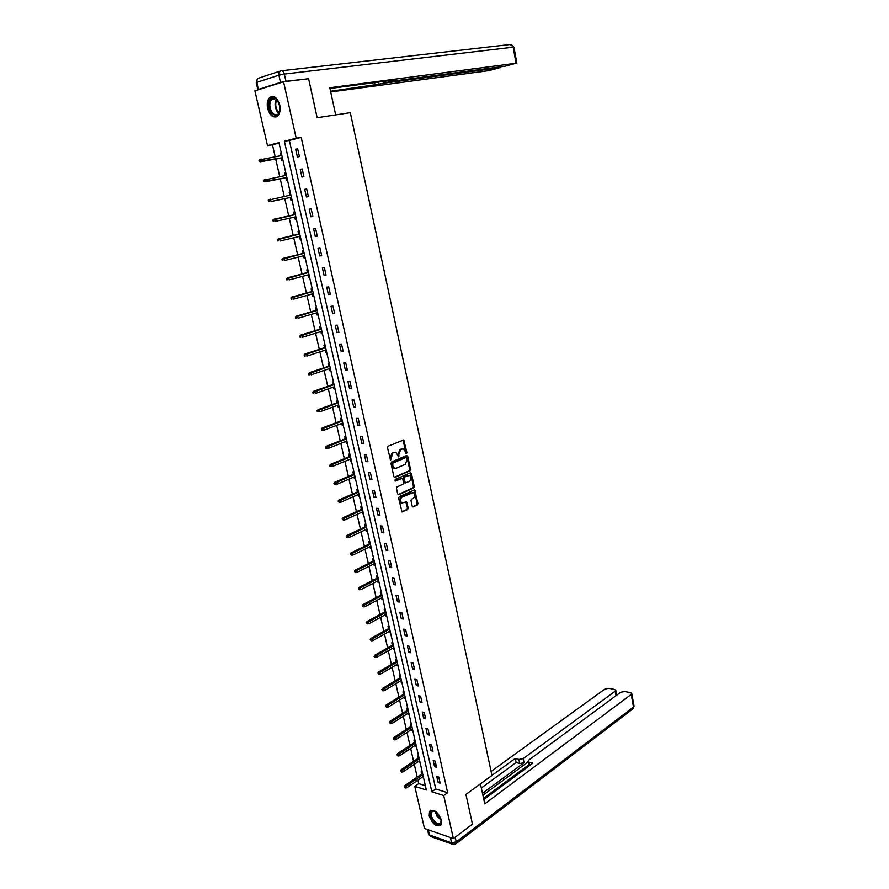 <?xml version="1.0" encoding="UTF-8"?>
<svg xmlns="http://www.w3.org/2000/svg" width="889" height="889" viewBox="0 0 889 889"><rect width="100%" height="100%" fill="white"/><g stroke="black" fill="none" stroke-linecap="round" stroke-linejoin="round"><path stroke-width="1.33" d="M406.495 453.59L406.906 452.568L403.773 439.944L388.115 446.222L387.515 447.712L390.549 460.235L392.916 452.901L395.894 452.368L398.761 456.89L398.839 454.323L400.728 449.612L401.984 449.078L403.65 449.089L406.495 453.59M405.906 453.412L403.117 440.011M390.327 460.058L390.204 457.613L391.004 457.646M398.161 456.713L398.028 454.29L398.839 454.323M429.176 815.958L429.554 811.257C433.921 808.723 437.866 811.668 441.366 820.091L440.988 824.748C436.599 827.281 432.665 824.359 429.176 815.958M267.656 108.547C266.722 103.735 267.378 100.079 269.623 97.568C273.901 95.001 277.268 97.479 279.735 105.002C280.657 109.791 280.002 113.425 277.79 115.914C273.501 118.515 270.123 116.059 267.656 108.547M412.196 506.208L413.263 506.919L417.374 504.985L417.941 503.507L414.63 489.872L399.228 496.684L398.639 498.173L402.017 511.953L407.629 509.564L408.218 508.086L406.484 501.807L401.939 502.985C399.961 501.029 400.017 499.051 402.128 497.062L413.352 492.55C415.319 494.484 415.263 496.451 413.196 498.44L411.574 499.196L410.996 500.674L412.196 506.208M283.547 81.799L308.594 78.721L317.162 117.715L350.322 112.67L491.961 775.475L465.925 794.422L472.459 824.147L453.379 838.583L424.464 828.448L414.785 786.343L426.342 790.01L278.946 142.673L267.5 145.629L254.91 90.834L283.547 81.799L296.204 138.217L284.38 141.273L431.821 791.755L443.711 795.533L453.379 838.583M301.193 137.395L289.347 140.451L435.743 788.976L447.645 792.721L301.193 137.395L296.204 138.217M447.645 792.721L443.711 795.533M409.962 470.814L410.54 469.348L407.707 456.268L406.64 455.512L391.582 461.958L390.982 463.436L393.894 476.671L394.983 477.415L409.962 470.814L409.151 470.77L409.74 469.303L406.506 455.568M411.44 473.493L414.252 486.483L413.674 487.95L398.794 494.74L397.716 494.006L396.483 488.394L397.072 486.905L403.162 484.161L403.75 482.683L402.406 478.226L395.505 481.049L395.161 479.482L410.374 472.748L411.44 473.493L410.629 473.448L413.452 486.427L414.252 486.483M295.681 149.252L297.426 157.009L299.404 156.531L297.659 148.763L295.681 149.252L297.682 148.907M300.215 169.377L301.949 177.078L303.916 176.644L302.182 168.932L300.215 169.377L302.204 169.01M304.705 189.357L306.427 197.014L308.405 196.613L306.683 188.946L304.705 189.357L306.683 188.957M309.172 209.204L310.883 216.794L312.85 216.438L311.15 208.826L309.172 209.204M313.606 228.895L315.295 236.441L317.273 236.118L315.573 228.562L313.606 228.895M317.995 248.453L319.684 255.943L321.662 255.654L319.973 248.153L317.995 248.453M322.374 267.878L324.041 275.301L326.019 275.057L324.352 267.611L322.374 267.878M326.708 287.147L328.363 294.537L330.341 294.315L328.686 286.925L326.708 287.147M331.008 306.294L332.664 313.628L334.642 313.45L332.986 306.105L331.008 306.294M335.286 325.307L336.92 332.575L338.909 332.442L337.264 325.152L335.286 325.307M339.531 344.176L341.154 351.399L343.143 351.299L341.509 344.054L339.531 344.176M343.754 362.923L345.365 370.091L347.343 370.024L345.732 362.834L343.754 362.923M347.932 381.537L349.544 388.66L351.522 388.615L349.922 381.481L347.932 381.537M352.1 400.017L353.689 407.095L355.667 407.084L354.078 399.994L352.1 400.017M356.222 418.375L357.8 425.398L359.789 425.42L358.211 418.386L356.222 418.375M360.323 436.599L361.89 443.578L363.879 443.633L362.312 436.643L360.323 436.599M364.401 454.701L365.957 461.635L367.935 461.724L366.379 454.779L364.401 454.701M368.446 472.681L369.991 479.56L371.969 479.682L370.424 472.792L368.446 472.681M372.458 490.539L373.991 497.373L375.98 497.518L374.447 490.672L372.458 490.539M376.447 508.275L377.969 515.064L379.959 515.242L378.436 508.441L376.447 508.275M380.414 525.888L381.926 532.633L383.915 532.844L382.392 526.088L380.414 525.888M384.348 543.379L385.848 550.08L387.837 550.313L386.326 543.612L384.348 543.379M388.26 560.759L389.749 567.415L391.738 567.682L390.238 561.015L388.26 560.759M392.138 578.017L393.627 584.629L395.605 584.929L394.116 578.306L392.138 578.017M395.994 595.163L397.472 601.731L399.45 602.053L397.983 595.474L395.994 595.163M399.828 612.199L401.295 618.711L403.273 619.066L401.806 612.543L399.828 612.199M403.628 629.112L405.084 635.591L407.073 635.968L405.617 629.479L403.628 629.112M407.406 645.914L408.862 652.348L410.84 652.759L409.396 646.314L407.406 645.914M411.163 662.616L412.607 669.006L414.585 669.439L413.152 663.038L411.163 662.616M414.896 679.196L416.33 685.552L418.308 686.008L416.885 679.652L414.896 679.196M418.608 695.676L420.019 701.988L422.008 702.466L420.586 696.154L418.608 695.676M422.286 712.045L423.697 718.312L425.675 718.823L424.264 712.545L422.286 712.045M425.942 728.302L427.342 734.525L429.331 735.07L427.931 728.836L425.942 728.302M429.576 744.46L430.965 750.649L432.954 751.205L431.565 745.015L429.576 744.46M433.187 760.506L434.577 766.651L436.555 767.24L435.166 761.084L433.187 760.506M436.777 776.464L438.155 782.564L440.133 783.176L438.755 777.064L436.777 776.464M279.046 143.107L272.456 144.807L275.168 156.642M275.712 159.042L279.724 176.578M280.257 178.911L284.258 196.369M284.78 198.636L288.747 215.971M289.269 218.272L293.203 235.441M293.737 237.763L297.626 254.765M298.171 257.121L302.027 273.956M302.571 276.335L306.383 293.014M306.938 295.426L310.717 311.928M311.272 314.373L315.017 330.719M315.584 333.186L319.295 349.388M319.862 351.877L323.54 367.913M324.107 370.435L327.752 386.315M328.33 388.86L331.93 404.595M332.519 407.162L336.086 422.753M336.687 425.342L340.22 440.777M340.82 443.389L344.321 458.68M344.921 461.313L348.388 476.46M348.999 479.127L352.433 494.128M353.044 496.807L356.445 511.675M357.067 514.375L360.434 529.099M361.067 531.822L364.401 546.413M365.035 549.158L368.335 563.604M368.968 566.371L372.247 580.684M372.891 583.473L376.136 597.652M376.78 600.464L379.992 614.499M380.636 617.333L383.826 631.246M384.481 634.101L387.637 647.881M388.293 650.748L391.416 664.405M392.082 667.295L395.172 680.83M395.838 683.73L398.917 697.132M399.583 700.065L402.617 713.345M403.295 716.29L406.306 729.447M406.984 732.403L409.973 745.438M410.651 748.416L413.607 761.328M414.296 764.329L417.23 777.13M417.919 780.142L418.708 783.62L425.364 785.709M281.257 152.83L280.179 153.097L280.757 155.664M281.302 158.042L281.913 160.731L283.002 160.476M285.78 172.666L284.691 172.911L285.28 175.522M285.814 177.844L286.425 180.5L287.503 180.267M289.181 192.591L290.27 192.38L289.181 192.591L289.781 195.236M290.292 197.502L290.892 200.125L291.981 199.914L290.892 200.125M294.715 211.926L293.626 212.138L294.226 214.76M294.748 217.06L295.337 219.616L296.426 219.416M299.137 231.351L298.048 231.54L298.648 234.163M299.182 236.485L299.749 238.963L300.838 238.785M303.538 250.642L302.438 250.809L303.038 253.409M303.571 255.765L304.127 258.177L305.216 258.021M307.894 269.789L306.805 269.934L307.394 272.534M307.938 274.912L308.472 277.257L309.561 277.124M312.228 288.814L311.128 288.936L311.728 291.525M312.272 293.926L312.795 296.204L313.884 296.093M316.528 307.694L315.428 307.794L316.017 310.383M316.573 312.806L317.073 315.017L318.173 314.917M320.796 326.441L319.707 326.53L320.284 329.097M320.851 331.564L321.34 333.697L322.429 333.619M325.03 345.065L323.94 345.132L324.529 347.699M325.096 350.177L325.563 352.255L326.652 352.2M329.241 363.568L328.152 363.612L328.73 366.168M329.308 368.668L329.763 370.68L330.852 370.646M333.431 381.926L332.33 381.959L332.908 384.504M333.486 387.037L333.931 388.982L335.031 388.96M337.576 400.172L336.487 400.183L337.064 402.717M337.642 405.273L338.076 407.162L339.176 407.151M341.709 418.286L340.609 418.286L341.187 420.808M341.776 423.386L342.187 425.209L343.287 425.22M345.799 436.277L344.71 436.255L345.276 438.766M345.877 441.377L346.277 443.133L347.366 443.167M349.877 454.157L348.777 454.112L349.344 456.613M349.944 459.246L350.333 460.947L351.433 460.991M353.911 471.903L352.822 471.848L353.389 474.337M353.989 476.993L354.367 478.626L355.456 478.693M357.923 489.528L356.833 489.461L357.4 491.939M358.011 494.617L358.367 496.195L359.467 496.284M361.912 507.041L360.823 506.952L361.39 509.43M362.001 512.131L362.345 513.653L363.445 513.753M365.879 524.443L364.779 524.332L365.346 526.799M365.968 529.522L366.301 530.977L367.39 531.1M369.813 541.712L368.713 541.59L369.279 544.057M369.902 546.791L370.224 548.202L371.313 548.335M373.713 558.881L372.624 558.737L373.18 561.192M373.813 563.948L374.113 565.304L375.214 565.448M377.603 575.928L376.503 575.772L377.058 578.217M377.692 580.995L377.992 582.295L379.092 582.462M381.459 592.863L380.359 592.696L380.914 595.13M381.559 597.93L381.837 599.175L382.937 599.353M385.293 609.698L384.192 609.51L384.748 611.932M385.393 614.755L385.659 615.944L386.759 616.133M389.093 626.412L387.993 626.2L388.549 628.623M389.193 631.468L389.46 632.601L390.549 632.812M392.871 643.014L391.782 642.791L392.327 645.203M392.982 648.07L393.227 649.148L394.327 649.37M396.627 659.516L395.538 659.282L396.083 661.683M396.738 664.561L396.972 665.583L398.072 665.828M400.361 675.907L399.272 675.651L399.817 678.051M400.472 680.941L400.695 681.919L401.795 682.174M404.073 692.187L402.973 691.92L403.517 694.309M404.184 697.22L405.495 698.421M407.751 708.366L406.662 708.089L407.206 710.467M407.873 713.4L409.162 714.556M411.418 724.435L410.318 724.146L410.862 726.513M411.529 729.469L412.818 730.591M415.052 740.415L413.952 740.104L414.496 742.471M415.174 745.438L416.441 746.527M418.663 756.283L417.574 755.961L418.108 758.317M418.786 761.306L420.053 762.362M422.253 772.052L421.164 771.719L421.697 774.063M422.375 777.064L423.631 778.086M418.708 783.62L414.785 786.343M272.456 144.807L267.5 145.629M289.347 140.451L284.38 141.273M435.743 788.976L431.821 791.755M280.179 153.097L281.28 152.908M284.691 172.911L285.791 172.71M306.427 197.014L308.394 196.602M310.883 216.794L312.839 216.36M295.337 219.616L296.415 219.372M315.295 236.441L317.24 235.974M299.749 238.963L300.815 238.708M319.684 255.943L321.618 255.454M304.127 258.177L305.194 257.91M324.041 275.301L325.963 274.79M308.472 277.257L309.528 276.979M328.363 294.537L330.275 293.992M312.795 296.204L313.839 295.904M332.664 313.628L334.553 313.061M317.073 315.017L318.118 314.706M336.92 332.575L338.809 331.986M321.34 333.697L322.374 333.375M341.154 351.399L343.021 350.788M325.563 352.255L326.596 351.922M345.365 370.091L347.221 369.457M329.763 370.68L330.786 370.335M349.544 388.66L351.377 387.993M333.931 388.982L334.953 388.626M353.689 407.095L355.511 406.406M338.076 407.162L339.087 406.784M357.8 425.398L359.623 424.686M342.187 425.209L343.198 424.82M361.89 443.578L363.701 442.844M346.277 443.133L347.277 442.744M365.957 461.635L367.746 460.88M350.333 460.947L351.322 460.535M369.991 479.56L371.769 478.793M354.367 478.626L355.344 478.204M373.991 497.373L375.769 496.573M358.367 496.195L359.345 495.762M377.969 515.064L379.736 514.242M362.345 513.653L363.323 513.209M381.926 532.633L383.67 531.789M366.301 530.977L367.257 530.522M385.848 550.08L387.593 549.224M370.224 548.202L371.18 547.735M389.749 567.415L391.482 566.537M374.113 565.304L375.069 564.826M393.627 584.629L395.338 583.729M377.992 582.295L378.936 581.806M397.472 601.731L399.172 600.808M381.837 599.175L382.781 598.675M401.295 618.711L402.984 617.777M385.659 615.944L386.593 615.432M405.084 635.591L406.773 634.635M389.46 632.601L390.382 632.079M408.862 652.348L410.529 651.381M393.227 649.148L394.149 648.614M412.607 669.006L414.263 668.006M396.972 665.583L397.894 665.05M416.33 685.552L417.974 684.53M400.695 681.919L401.606 681.374M420.019 701.988L421.664 700.954M404.395 698.154L405.306 697.587M423.697 718.312L425.331 717.256M408.073 714.278L408.973 713.711M427.342 734.525L428.965 733.458M411.718 730.302L412.618 729.713M430.965 750.649L432.576 749.56M415.352 746.215L416.241 745.627M434.577 766.651L436.177 765.551M418.952 762.029L419.841 761.44M438.155 782.564L439.744 781.442M422.531 777.753L423.42 777.142M398.028 454.29L399.928 449.578L401.172 449.056M390.204 457.613L392.116 452.868L393.383 452.334M394.283 477.326L409.151 470.77M406.818 457.979L406.062 457.457L392.86 463.125L392.794 465.792L394.538 468.214L396.283 468.214L405.295 464.302L407.162 459.602L406.818 457.979M394.905 468.336L393.738 468.17L391.993 465.758L392.049 463.091L405.262 457.424M398.083 494.64L412.874 487.905L413.452 486.427M401.939 478.193L394.927 480.905M409.429 481.349C411.529 479.36 411.574 477.382 409.562 475.426L404.695 476.971L404.106 478.449L405.44 482.905L409.429 481.349M405.095 482.883L404.106 482.116L403.295 478.404L403.884 476.926L407.34 475.393M410.629 473.448L410.262 472.804M402.128 503.063L401.128 502.918C399.15 500.963 399.217 498.985 401.328 496.995L411.107 492.517M401.85 511.842L406.829 509.497L407.418 508.019L405.851 501.852M412.54 506.819L416.563 504.919L417.141 503.452L413.996 489.928M258.955 160.098L259.255 161.398L260.021 161.209L259.721 159.909L258.955 160.098L261.222 159.087L261.766 161.42L260.388 161.754L282.402 157.853M260.021 161.209L282.38 157.764M259.721 159.909L281.857 155.464M260.388 161.754L259.255 161.398M270.967 112.403C265.855 104.924 271.178 92.989 276.868 99.401L279.946 106.324C279.557 115.748 276.557 117.781 270.967 112.403M278.001 100.868L277.19 99.879C275.246 97.99 273.423 97.779 271.734 99.224C269.2 102.68 269.2 106.902 271.723 111.903C273.901 114.992 276.09 115.659 278.268 113.914L279.768 111.236M278.846 102.468L280.046 109.48M272.656 96.379L270.456 97.512C267.322 101.79 267.311 107.036 270.445 113.236C272.167 115.859 274.09 117.081 276.201 116.926M441.111 819.147L441.222 819.658C440.711 826.081 437.655 825.981 432.076 819.38C429.487 813.891 429.976 810.979 433.554 810.612L436.277 811.846M435.054 811.101L431.698 811.868C430.787 813.657 431.132 816.013 432.743 818.958C435.932 823.47 438.633 824.703 440.855 822.669L441.355 820.614M430.798 810.179L430.22 810.846C429.087 813.057 429.52 815.991 431.521 819.647C434.699 824.403 437.766 826.237 440.7 825.136M317.162 117.715L335.675 114.892L329.797 87.755L516.076 63.252L513.142 47.206L284.324 74.076L285.947 81.299L307.472 78.865M383.292 81.455L383.659 83.222L499.54 67.753L499.396 66.986M383.659 83.222L378.736 84.244L378.303 82.121M330.552 91.267L378.736 84.244M330.708 91.967L488.906 70.653L499.54 67.753M258.61 89.345L280.513 82.433L278.89 75.209L256.988 82.277L258.277 89.767M388.971 80.71L388.16 81.666L389.271 81.621L505.163 66.219L516.076 63.252M389.093 81.277L392.849 80.199L329.963 88.5M306.349 78.999L307.427 78.665M285.947 81.299L280.513 82.433M374.513 82.621L375.069 85.3M480.438 783.854L484.772 803.845L631.223 694.42L631.768 693.553L630.579 692.687L624.667 691.498L620.655 692.287L528.755 760.073L528.01 761.24L529.099 762.195L529.766 765.451M483.838 799.578L532.8 763.195L529.099 762.195M616.033 695.687L615.199 691.175L615.755 690.309L614.61 689.464L608.832 688.308L604.864 689.086L491.106 771.441M518.887 759.428L523.221 758.584L524.077 762.695L519.743 763.54L518.887 759.428L515.264 758.45L491.95 775.408M615.199 691.175L523.221 758.584M483.583 798.344L528.755 764.829M524.077 762.695L482.494 793.344M528.144 761.84L482.916 795.266M519.743 763.54L516.12 762.551L481.338 787.998M516.12 762.551L515.264 758.45M529.133 765.918L528.055 761.44M263.622 180.211L263.922 181.5L264.689 181.323L264.389 180.045L263.622 180.211L265.889 179.211L266.422 181.523L265.044 181.823L286.914 177.633M264.689 181.323L286.903 177.589M264.389 180.045L286.38 175.311M265.044 181.823L263.922 181.5M268.256 200.181L268.556 201.459L269.311 201.303L269.023 200.025L268.256 200.181L270.512 199.18L271.045 201.481L291.381 197.28M269.311 201.303L268.556 201.459M269.023 200.025L290.87 195.013M272.856 220.005L273.156 221.272L273.912 221.128L273.623 219.861L272.856 220.005L275.101 219.016L275.634 221.294L295.837 216.816M273.912 221.128L273.156 221.272M273.623 219.861L295.315 214.571M273.723 219.272L295.315 214.527M277.424 239.686L277.712 240.941L278.479 240.819L278.19 239.563L277.424 239.686L279.657 238.708L280.179 240.963L300.249 236.23M278.479 240.819L277.712 240.941M278.19 239.563L299.737 233.996M278.29 238.93L299.726 233.907M281.957 259.232L282.246 260.477L283.013 260.366L282.724 259.11L281.957 259.232L284.191 258.255L284.713 260.499L304.638 255.499M283.013 260.366L282.246 260.477M282.724 259.11L304.138 253.276M282.813 258.455L304.105 253.154M286.458 278.624L286.747 279.868L287.514 279.768L287.225 278.535L286.458 278.624L288.681 277.657L289.203 279.891L308.994 274.634M287.514 279.768L286.747 279.868M287.225 278.535L308.494 272.434M287.303 277.835L308.45 272.256M290.925 297.893L291.214 299.126L291.981 299.037L291.692 297.815L290.925 297.893L293.148 296.937L293.659 299.149L313.317 293.637M291.981 299.037L291.214 299.126M291.692 297.815L312.828 291.448M291.77 297.082L312.772 291.225M295.37 317.017L295.648 318.24L296.415 318.173L296.137 316.951L295.37 317.017L297.571 316.073L298.082 318.262L317.617 312.506M296.415 318.173L295.648 318.24M296.137 316.951L317.129 310.328M296.193 316.195L317.062 310.072M299.771 336.009L300.06 337.22L300.826 337.175L300.538 335.953L299.771 336.009L301.971 335.064L302.482 337.253L321.885 331.241M300.826 337.175L300.06 337.22M300.538 335.953L321.396 329.086M300.593 335.164L321.329 328.786M304.149 354.867L304.427 356.078L305.194 356.033L304.916 354.833L304.149 354.867L306.349 353.933L306.849 356.1L326.119 349.844M305.194 356.033L304.427 356.078M304.916 354.833L325.63 347.699M304.96 354.011L325.552 347.366M308.494 373.602L308.772 374.791L309.539 374.769L309.261 373.569L308.494 373.602L310.683 372.669L311.183 374.825L330.33 368.324M309.539 374.769L308.772 374.791M309.261 373.569L329.841 366.201M309.305 372.713L329.763 365.812M312.806 392.193L313.084 393.383L313.85 393.371L313.573 392.182L312.806 392.193L314.995 391.271L315.484 393.405L334.508 386.671M313.85 393.371L313.084 393.383M313.573 392.182L334.031 384.559M313.606 391.293L333.931 384.148M317.095 410.662L317.362 411.84L318.14 411.84L317.862 410.662L317.095 410.662L319.273 409.74L319.762 411.863L338.653 404.895M318.14 411.84L317.362 411.84M317.862 410.662L338.176 402.806M317.884 409.751L338.076 402.339M321.351 428.998L321.618 430.176L322.385 430.187L322.118 429.009L321.351 428.998L322.129 428.065L323.518 428.087L324.007 430.198L342.776 422.997M322.118 429.009L342.309 420.919M322.129 428.065L342.187 420.419M324.007 430.198L322.385 430.187M325.574 447.211L325.841 448.378L326.607 448.4L326.341 447.234L325.574 447.211L326.352 446.267L327.73 446.311L328.219 448.4L346.877 440.977M326.341 447.234L346.399 438.91M326.352 446.267L346.277 438.377M328.219 448.4L326.607 448.4M329.775 465.303L330.041 466.458L330.808 466.492L330.541 465.336L329.775 465.303L330.541 464.336L331.93 464.402L332.408 466.481L350.933 458.835M330.541 465.336L350.466 456.779M330.541 464.336L350.344 456.213M332.408 466.481L330.808 466.492M333.942 483.26L334.975 484.461L333.942 483.26L334.697 482.283L336.086 482.371L336.564 484.438L354.978 476.571M334.709 483.316L354.511 474.526M334.697 482.283L354.378 473.915M336.564 484.438L334.975 484.461M338.076 501.096L339.109 502.307L338.076 501.096L338.831 500.107L340.22 500.218L340.698 502.263L358.989 494.184M338.842 501.163L358.523 492.162M338.831 500.107L358.378 491.517M340.698 502.263L339.109 502.307M342.187 518.82L343.221 520.021L342.187 518.82L342.943 517.809L344.321 517.943L344.799 519.976L362.968 511.686M342.954 518.898L362.512 509.664M342.943 517.809L362.356 508.986M344.799 519.976L343.221 520.021M346.277 536.411L347.299 537.623L346.277 536.411L347.01 535.389L348.399 535.545L348.866 537.567L366.924 529.066M347.043 536.5L366.468 527.066M347.01 535.389L366.312 526.344M348.866 537.567L347.299 537.623M350.322 553.891L351.355 555.114L350.322 553.891L351.066 552.858L352.444 553.036L352.911 555.036L370.857 546.324M351.099 553.991L370.402 544.335M351.066 552.858L370.235 543.59M352.911 555.036L351.355 555.114M354.355 571.26L355.378 572.472L354.355 571.26L355.089 570.205L356.467 570.394L356.934 572.394L374.769 563.47M355.122 571.371L374.313 561.504M355.089 570.205L374.136 560.715M356.934 572.394L355.378 572.472M358.356 588.496L359.378 589.729L358.356 588.496L359.078 587.429L360.467 587.651L360.923 589.629L378.647 580.506M359.123 588.618L378.192 578.55M359.078 587.429L378.014 577.728M360.923 589.629L359.378 589.729M362.334 605.631L363.357 606.854L362.334 605.631L363.045 604.542L364.434 604.787L364.89 606.754L382.492 597.43M363.101 605.765L382.048 595.486M363.045 604.542L381.859 594.63M364.89 606.754L363.357 606.854M366.279 622.644L367.301 623.878L366.279 622.644L366.99 621.544L368.379 621.8L368.824 623.756L386.326 614.243M367.046 622.789L385.882 612.31M366.99 621.544L385.682 611.421M368.824 623.756L367.301 623.878M370.202 639.547L371.224 640.78L370.202 639.547L370.902 638.435L372.291 638.713L372.735 640.658L390.127 630.946M370.969 639.702L389.693 629.023M370.902 638.435L389.482 628.101M372.735 640.658L371.224 640.78M374.091 656.338L375.114 657.571L374.091 656.338L374.791 655.204L376.18 655.504L376.625 657.438L393.905 647.536M374.869 656.504L393.471 645.625M374.791 655.204L393.249 644.681M376.625 657.438L375.114 657.571M377.969 673.017L378.981 674.251L377.969 673.017L378.658 671.873L380.048 672.195L380.492 674.106L397.661 664.016M378.736 673.184L397.227 662.127M378.658 671.873L397.005 661.138M380.492 674.106L378.981 674.251M381.803 689.575L382.826 690.831L381.803 689.575L382.492 688.43L383.881 688.764L384.326 690.664L401.384 680.396M382.581 689.764L400.961 678.507M382.492 688.43L400.728 677.496M384.326 690.664L382.826 690.831M385.626 706.044L386.637 707.288L385.626 706.044L386.304 704.877L387.693 705.233L388.126 707.122L405.095 696.665M386.393 706.233L404.662 694.798M386.304 704.877L404.428 693.753M388.126 707.122L386.637 707.288M389.426 722.39L390.438 723.646L389.426 722.39L390.093 721.212L391.482 721.59L391.916 723.468L408.773 712.834M390.193 722.601L408.351 710.967M390.093 721.212L408.107 709.9M391.916 723.468L390.438 723.646M393.194 738.637L394.205 739.892L393.194 738.637L393.86 737.448L395.249 737.837L395.672 739.704L412.429 728.891M393.96 738.859L412.007 727.046M393.86 737.448L411.763 725.935M395.672 739.704L394.205 739.892M396.939 754.772L397.95 756.039L396.939 754.772L397.594 753.572L398.983 753.983L399.417 755.839L416.063 744.849M397.705 755.005L415.641 743.015M397.594 753.572L415.385 741.882M399.417 755.839L397.95 756.039M400.65 770.807L401.661 772.074L400.65 770.807L401.306 769.596L402.695 770.018L403.128 771.863L419.675 760.706M401.428 771.052L419.252 758.884M401.306 769.596L418.997 757.717M403.128 771.863L401.661 772.074M404.351 786.743L405.362 788.01L404.351 786.743L404.995 785.509L406.384 785.954L406.818 787.787L423.264 776.464M405.117 786.987L422.853 774.652M404.995 785.509L422.575 773.452M406.818 787.787L405.362 788.01M406.095 452.545L406.906 452.568M390.538 459.157L391.349 459.191M398.372 455.835L399.172 455.857M399.928 449.578L400.728 449.612M392.116 452.868L392.916 452.901M403.528 440.7L404.339 440.722M394.36 477.382L394.983 477.415M406.895 456.235L407.707 456.268M409.74 469.303L410.54 469.348M392.049 463.091L392.86 463.125M391.638 464.136L392.438 464.169M391.993 465.758L392.794 465.792M412.874 487.905L413.674 487.95M398.15 494.695L398.794 494.74M401.061 478.182L401.872 478.226M403.884 476.926L404.695 476.971M403.295 478.404L404.106 478.449M404.106 482.116L404.917 482.16M401.328 496.995L402.128 497.062M406.195 502.463L407.006 502.529M407.418 508.019L408.218 508.086M406.829 509.497L407.629 509.564M401.906 511.886L402.584 511.942M414.341 490.55L415.152 490.595M417.141 503.452L417.941 503.507M416.563 504.919L417.374 504.985M412.607 506.863L413.263 506.919M278.957 113.359L276.946 111.158C274.623 106.758 274.445 102.768 276.412 99.179M276.879 99.568C275.134 103.046 275.357 106.836 277.546 110.914L279.135 112.77M441.333 820.403L436.788 816.013L435.232 811.19M435.821 811.535L437.277 815.68L441.233 819.714M257.854 89.667L256.254 82.677L256.988 82.277C256.632 79.877 257.343 78.443 259.132 77.988L280.191 71.109M281.646 70.764L510.108 44.517L513.942 47.217M284.324 74.076C283.635 71.687 282.546 70.609 281.046 70.831C279.246 71.287 278.524 72.742 278.89 75.209L284.324 74.076M428.287 829.781L429.465 834.938L451.579 842.772L450.401 837.538M455.235 837.182L456.279 841.861L633.524 707.011L631.223 694.42M634.035 705.988L633.268 708.611L634.068 706.133L631.768 693.553M632.612 709.111L456.146 843.605L456.279 841.861L451.579 842.772L452.534 844.272L455.512 844.083M428.576 834.182L430.42 836.416L428.52 833.926L427.509 829.515M453.168 844.483L430.976 836.616M393.738 468.17L394.538 468.214M404.639 482.849L405.44 482.905M401.128 502.918L401.939 502.985M275.657 98.701L271.734 99.224M434.11 810.846L433.554 810.612M433.054 810.879L431.698 811.868M511.264 44.572L513.942 47.195L516.865 63.219M257.477 79.01L256.243 82.61M388.16 81.632L387.993 80.843M500.34 67.72L500.196 66.886M615.755 690.309L616.666 695.22"/></g></svg>
